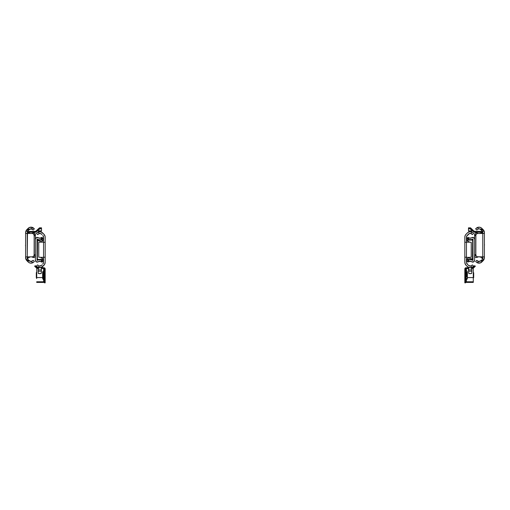 <?xml version="1.0" encoding="UTF-8"?>
<svg xmlns="http://www.w3.org/2000/svg" width="510" height="510" viewBox="0 0 510 510"><rect width="100%" height="100%" fill="white"/><g stroke="black" fill="none" stroke-linecap="round" stroke-linejoin="round"><path stroke-width="0.76" d="M27.948 230.845A2.448 2.448 0 0 0 27.674 231.177A2.448 2.448 0 0 1 27.948 230.845A2.448 2.448 0 0 0 27.674 231.177L29.523 229.302L31.492 228.843L32.767 227.568L29.72 227.377L26.794 229.698A4.08 4.08 0 0 0 26.501 230.023L26.794 229.698L26.501 230.023L28.77 230.023L27.674 231.177L25.851 231.177L26.501 230.023L28.77 230.023L30.893 228.799L33.214 230.004L34.368 228.85L33.877 228.352A4.061 4.061 0 0 0 33.392 227.944L33.877 228.352L33.392 227.944A4.061 4.061 0 0 0 32.767 227.568L33.392 227.944L32.767 227.568L31.492 228.843L33.214 230.004L34.368 228.85L31.799 227.243L29.453 227.473L28.139 228.352L27.189 229.302L29.523 229.302A2.429 2.429 0 0 0 29.287 229.506L29.523 229.302A2.429 2.429 0 0 1 31.492 228.843L32.353 229.207M29.14 262.701A4.061 4.061 0 0 0 32.767 262.752L33.392 262.382L32.767 262.752A4.061 4.061 0 0 0 33.392 262.382L33.654 262.172L33.392 262.382A4.061 4.061 0 0 0 33.654 262.172L33.654 262.172A4.061 4.061 0 0 0 33.877 261.968L34.368 261.471L33.214 260.317L31.492 261.477A2.429 2.429 0 0 1 29.523 261.018L27.189 261.018L28.611 262.376L30.326 263.096L32.767 262.752L31.492 261.477A2.429 2.429 0 0 1 31.48 261.477L29.758 261.184L28.77 260.298L26.501 260.298A4.08 4.08 0 0 0 26.794 260.629L25.851 259.15L27.674 259.15A2.448 2.448 0 0 0 27.948 259.475L27.234 256.887L32.525 256.849L33.571 256.288L34.125 255.242L34.164 235.473L33.571 234.033L32.525 233.478L27.234 233.44L27.502 231.457A2.448 2.448 0 0 0 27.393 231.706A2.448 2.448 0 0 1 27.591 231.31A2.448 2.448 0 0 0 27.381 231.75A0.816 0.816 0 0 1 28.05 231.4L27.298 231.903M27.502 231.457L27.234 257.741L27.591 259.016L28.77 260.298L27.948 259.475A2.448 2.448 0 0 1 27.833 259.354M32.481 229.296L32.028 229.022L32.481 229.296M26.29 230.31L25.602 232.579L26.501 230.023M25.621 258.117L25.602 257.741A4.08 4.08 0 0 0 25.851 259.15L25.621 258.117M26.501 260.298L28.751 262.471L30.211 263.077L32.557 262.848L33.877 261.968L34.368 261.471L33.214 260.317L30.97 261.528L28.77 260.298L26.501 260.298L25.851 259.15L27.674 259.15M27.33 258.417L28.05 258.417L27.33 258.417A2.448 2.448 0 0 0 27.361 258.519M27.744 233.44L32.13 233.44L26.048 233.44L25.602 232.579L25.602 257.741L26.29 260.011M31.575 263.115L32.187 262.981M30.893 261.522L29.758 261.184M28.139 228.352L28.139 228.352A4.061 4.061 0 0 1 32.767 227.568M31.575 227.205L32.187 227.339A4.061 4.061 0 0 0 30.951 227.167M30.326 227.224A4.061 4.061 0 0 0 29.14 227.619M31.932 261.343L31.48 261.477L32.767 262.752A4.061 4.061 0 0 1 28.139 261.968L28.139 261.968M31.008 261.528L31.48 261.477A2.429 2.429 0 0 1 29.523 261.018L27.189 261.018L25.768 258.901M29.758 229.143L30.893 228.799M25.602 232.579L25.851 231.177L27.674 231.177M29.523 229.302L27.189 229.302L25.819 231.266M25.602 257.741L26.048 256.887L32.13 256.887L27.744 256.887M25.832 259.099L25.602 257.824M34.011 255.631A2.04 2.04 0 0 0 34.164 254.847A2.04 2.04 0 0 1 32.13 256.887A2.04 2.04 0 0 0 32.525 256.849M32.908 256.734A2.04 2.04 0 0 0 33.571 256.288M32.525 233.478A2.04 2.04 0 0 0 32.13 233.44A2.04 2.04 0 0 1 34.164 235.473A2.04 2.04 0 0 0 34.011 234.696M33.826 234.345A2.04 2.04 0 0 0 33.819 234.339L33.571 234.033A2.04 2.04 0 0 0 32.908 233.593M34.164 235.473L34.164 254.847L34.164 235.473M27.234 233.44L25.883 233.421L25.602 232.815L25.602 257.505L25.812 256.925L27.234 256.887L27.234 233.44M28.751 262.471L30.211 263.077M31.799 263.077L32.557 262.848M30.53 261.477L29.657 261.114L30.53 261.477M29.287 229.506L31.48 228.843M29.657 229.207L31.008 228.799M33.877 228.352L33.258 227.849M29.453 227.473L28.751 227.849M26.794 229.698L26.176 230.494M35.388 255.663L33.998 255.663L35.388 255.663A1.836 1.836 0 0 1 32.455 257.155L34.374 257.32L35.388 255.682M30.007 256.887A2.429 2.429 0 0 0 29.58 257.136L28.56 257.435L28.56 256.887L28.56 257.435L29.236 257.435L30.262 256.791M31.779 256.798L32.455 257.155A2.429 2.429 0 0 0 32.002 256.887M34.074 254.643L35.388 254.643L35.388 234.638L34.374 233L32.455 233.172A1.836 1.836 0 0 1 35.388 234.638L35.388 235.677L34.074 235.677M30.262 233.535L29.236 232.885L29.58 233.44L29.236 232.885L28.56 232.885L28.56 233.44L28.56 232.885L29.58 233.185A2.429 2.429 0 0 0 30.007 233.44M31.779 233.523L32.455 233.172A2.429 2.429 0 0 1 32.002 233.44M33.998 234.657L35.388 234.657L33.998 234.657M29.58 257.136L29.905 256.938M32.13 256.951L32.455 257.155M33.896 257.486L34.374 257.32M34.795 257.034L35.113 256.645M35.113 233.676L34.795 233.287M34.374 233L33.896 232.834M29.905 233.389L29.58 233.185M34.164 254.643L35.388 254.643L35.388 235.677L34.164 235.677M37.02 260.272L37.02 239.228L37.345 239.062A4.061 4.061 0 0 0 37.351 239.062L38.224 239.566A4.061 4.061 0 0 0 38.231 239.566L40.213 239.847L41.909 239.266L41.202 239.611A4.061 4.061 0 0 1 37.345 239.062L37.02 239.228L37.02 260.272L37.345 260.431A4.061 4.061 0 0 1 41.202 259.89L38.224 259.934A4.061 4.061 0 0 0 38.224 259.934L37.02 260.272M35.388 239.228A1.836 1.836 0 0 1 38.32 237.756L36.401 237.59L35.388 239.228L35.388 260.272L36.401 261.91L38.32 261.745A1.836 1.836 0 0 1 35.388 260.272L35.388 239.228M41.756 260.145L41.202 259.89L41.539 262.025L40.143 261.286L38.32 261.745A2.429 2.429 0 0 1 41.202 261.726L41.539 262.025L41.202 259.89L42.222 260.451L42.222 262.025L42.222 260.451M41.539 262.025L42.222 262.025L41.539 262.025M42.222 239.05L42.222 237.475L42.222 239.05L41.202 239.611L41.202 237.775A2.429 2.429 0 0 1 38.32 237.756L40.143 238.208L41.539 237.475L41.202 239.611L41.909 239.266M42.222 237.475L41.539 237.475L42.222 237.475M41.304 242.148L41.304 241.804A0.408 0.408 0 0 0 41.125 241.466L41.304 241.804A0.408 0.408 0 0 0 41.01 241.408L41.125 241.466M37.53 240.414L41.01 241.408L37.53 240.414L37.338 259.144L37.53 240.414L37.02 240.267M37.02 259.233L37.53 259.086M41.304 257.314L41.304 257.697A0.408 0.408 0 0 1 41.01 258.085L41.125 258.034A0.408 0.408 0 0 0 41.304 257.697L41.125 258.034M39.417 231.769L39.002 231.827L39.417 231.769L39.417 230.89L39.206 231.795L40.877 231.91A4.061 4.061 0 0 0 39.825 231.757M42.005 234.613L40.813 233.618L39.289 233.433L38.014 232.158L36.408 233.44L37.561 234.594L39.289 233.433A2.429 2.429 0 0 1 41.488 234.096L39.774 233.389A2.429 2.429 0 0 0 39.289 233.433L38.014 232.158L37.389 232.528L38.594 231.929A4.061 4.061 0 0 0 38.014 232.158A4.061 4.061 0 0 1 42.642 232.942A4.061 4.061 0 0 0 40.889 231.91L40.131 231.769L40.131 230.89L40.131 231.591M38.397 231.942L38.397 230.89L38.397 231.993L41.061 231.961L43.981 234.281L42.642 232.942M41.259 233.892A2.429 2.429 0 0 0 39.774 233.389L39.053 233.497M41.151 233.816A2.429 2.429 0 0 0 39.774 233.389A2.429 2.429 0 0 1 41.151 233.816L41.093 233.778M40.564 233.516L39.289 233.433A2.429 2.429 0 0 1 39.774 233.389L39.786 233.389M42.005 264.888L41.488 265.404A2.429 2.429 0 0 1 39.289 266.067L41.488 265.404A2.429 2.429 0 0 1 41.406 265.481L41.406 265.481M42.642 266.558A4.061 4.061 0 0 1 38.014 267.342L39.774 267.744L41.712 267.253A4.061 4.061 0 0 0 42.642 266.558L43.981 265.219A4.08 4.08 0 0 0 45.18 262.331L45.18 257.225L43.548 257.225L43.548 262.331A2.448 2.448 0 0 1 42.827 264.065L43.548 262.331L43.548 257.225L45.18 257.225L45.18 262.331L44.491 264.601L41.061 267.533L38.014 267.342L39.289 266.067L37.561 264.907L36.408 266.061L37.389 266.966L38.014 267.342L39.289 266.067L37.561 264.907L36.408 266.061L38.014 267.342L37.122 266.762M39.755 266.112L39.174 266.035L39.755 266.112M39.805 233.389L37.561 234.594L36.408 233.44L38.014 232.158M42.827 235.435A2.448 2.448 0 0 1 43.548 237.169L43.548 242.275L43.548 237.169L42.827 235.435M43.981 234.281A4.08 4.08 0 0 1 45.18 237.169L45.18 242.275L45.097 236.372L43.981 234.281M45.18 257.225L45.18 242.275L43.548 242.275L43.548 257.225L43.548 242.275L45.18 242.275L45.18 257.225M45.027 263.44L45.109 263.09M38.014 267.342A4.061 4.061 0 0 1 37.836 267.253L37.836 267.686L37.836 267.253L38.301 267.469M41.693 267.265L41.712 267.744L41.712 267.253M41.285 267.45L40.889 267.591M42.827 264.065L43.42 263.103M41.488 234.096L40.475 233.491M38.594 231.929L39.206 231.795M38.754 257.225L38.754 242.205L43.548 242.103L38.754 242.205L38.754 257.225L43.548 257.397L38.754 257.225M44.976 235.9L44.281 234.613M43.548 238.023L42.222 238.023L43.038 238.023L43.038 240.063L43.038 238.023L43.548 238.023M40.768 238.023L38.779 238.023L40.768 238.023M44.281 264.888L44.925 263.734M38.779 261.477L40.768 261.477M42.222 261.477L43.548 261.477L42.222 261.477L43.038 261.477L43.038 259.437L43.038 261.477M43.548 240.624L42.12 240.624L43.548 240.624M42.12 242.135L42.12 240.624L42.12 242.135M42.12 258.876L42.12 257.346L42.12 258.876L43.548 258.876L42.12 258.876M39.767 267.744L38.142 267.744L38.142 271.173L41.406 271.173L41.406 269.879L41.316 273.258L39.793 273.647L38.231 273.258L38.142 271.173L41.406 271.173L41.316 273.258A1.53 0.395 0 0 1 39.793 273.647L39.755 273.647A1.53 0.395 0 0 1 38.231 273.258L38.142 267.744L41.406 267.744L41.406 269.879L38.142 269.879L41.406 269.879L41.406 267.744L39.78 267.744M41.406 267.399L41.406 267.744L43.956 267.744L41.246 267.469M39.793 266.112L40.959 265.806M40.889 231.91L41.151 230.89L41.151 231.993L40.131 231.769M39.002 231.827L38.658 231.91L39.002 231.827M37.02 259.437L43.14 259.437L43.14 258.876L43.14 259.437L37.02 259.437M43.14 240.624L43.14 240.063L37.02 240.063L43.14 240.063L43.14 240.624M44.364 280.283L43.65 280.366L44.364 280.283L43.267 279.582L43.267 275.19L42.63 275.19L42.63 278.447L42.63 271.926L42.63 275.19L43.267 275.19L43.267 279.512M43.267 271.479L44.364 271.243L43.267 271.479L43.267 275.19L43.267 271.479M43.732 276.815L43.344 276.815L43.344 274.782L43.344 278.135L43.732 273.915L43.732 274.782L44.364 274.782L43.732 274.782L43.732 278.69M43.732 273.526L43.732 273.181M43.732 272.697L43.732 273.915M44.191 267.769L43.956 267.744A1.224 1.224 0 0 1 45.18 268.968L45.18 277.733L44.364 277.733L44.364 268.764L44.364 282.833L45.18 282.833L45.18 268.968A1.224 1.224 0 0 0 45.109 268.56L44.931 268.228M41.406 268.56L44.16 268.56L41.406 268.56M38.142 267.731A2.55 2.55 0 0 1 36.688 267.1A2.55 2.55 0 0 0 38.142 267.731A2.55 2.55 0 0 1 37.625 267.629L35.254 265.672L34.68 266.252L35.796 267.367A4.08 4.08 0 0 0 37.039 268.215L35.796 267.367L37.039 268.215L37.625 267.629L35.254 265.672L34.68 266.252L36.414 267.871M38.677 268.56L37.039 268.215L37.625 267.629L38.384 267.744L37.472 267.578L37.918 267.699M38.142 268.528A4.08 4.08 0 0 1 37.039 268.215M37.836 267.686A2.55 2.55 0 0 1 36.688 267.1A2.55 2.55 0 0 0 37.625 267.629L36.58 266.998M44.421 267.839L45.18 268.968M43.344 274.782L43.344 273.462L43.344 274.782L43.732 274.782L43.344 274.782M43.732 278.415L43.732 277.255M43.732 274.782C43.732 271.868 43.732 271.868 43.732 274.782M44.364 277.733L44.364 282.833L45.18 282.833L45.18 277.733L44.364 277.733M37.058 267.374L37.472 267.578L37.058 267.374M44.325 267.801L44.663 267.967M37.88 268.483L37.115 268.247L37.88 268.483M44.364 281.361L43.65 281.278L44.364 281.361M44.038 281.494L43.65 281.45L44.038 281.494M44.038 280.073L43.65 280.194L44.038 280.073M36.714 275.19L36.306 275.19L36.306 277.631L36.306 272.742L36.306 275.19L36.714 275.19M43.65 282.412L36.714 282.412L43.65 282.412L43.65 281.769L36.714 281.769L36.714 282.412L36.714 281.769L43.65 281.769L43.65 279.818L43.65 282.412M36.714 277.555L36.752 268.075L36.714 277.555L42.63 277.555L36.714 277.555M43.65 268.56L43.65 270.555L43.65 268.56M482.052 259.475L482.498 258.863A2.448 2.448 0 0 0 482.607 258.615A2.448 2.448 0 0 1 482.409 259.016A2.448 2.448 0 0 0 482.638 258.519L482.052 259.475A2.448 2.448 0 0 0 482.326 259.15A2.448 2.448 0 0 1 482.052 259.475A2.448 2.448 0 0 0 482.167 259.354M482.734 258.137L482.766 257.741L482.734 258.137M477.519 261.024L477.972 261.298L477.519 261.024M477.277 260.814L476.786 260.317L475.632 261.471L476.123 261.968A4.061 4.061 0 0 0 476.608 262.382L476.123 261.968L476.608 262.382A4.061 4.061 0 0 0 477.232 262.752L480.28 262.95L483.206 260.629A4.08 4.08 0 0 0 483.499 260.298L483.206 260.629L483.499 260.298L481.23 260.298L480.037 261.292L478.507 261.477L477.232 262.752L476.608 262.382L477.232 262.752L478.507 261.477L476.786 260.317L475.632 261.471L476.123 261.968L477.443 262.848L479.789 263.077L481.249 262.471L482.811 261.018L480.477 261.018A2.429 2.429 0 0 0 480.713 260.814L479.107 261.522L477.277 260.814M483.709 260.011L484.398 257.741L483.499 260.298L481.23 260.298L480.477 261.018A2.429 2.429 0 0 1 478.507 261.477L477.647 261.114M484.379 232.203L484.398 232.579A4.08 4.08 0 0 0 484.149 231.177L484.379 232.203M480.86 227.619A4.061 4.061 0 0 0 477.232 227.568L476.608 227.944L477.232 227.568A4.061 4.061 0 0 0 476.608 227.944L476.346 228.148L476.608 227.944A4.061 4.061 0 0 0 476.346 228.148L476.346 228.148A4.061 4.061 0 0 0 476.123 228.352L475.632 228.85L476.786 230.004L478.507 228.843L482.811 229.302L481.389 227.951L479.674 227.224L477.232 227.568L478.507 228.843L479.693 228.901L481.23 230.023L483.499 230.023A4.08 4.08 0 0 0 483.206 229.698L484.149 231.177L482.326 231.177A2.448 2.448 0 0 0 482.052 230.845L482.766 233.44L477.475 233.478L476.429 234.033L475.875 235.078L475.836 254.847L476.181 255.982L477.092 256.734L482.766 256.887L482.766 257.741L482.766 232.579L482.498 231.457L481.23 230.023L482.052 230.845A2.448 2.448 0 0 1 482.167 230.973M483.499 230.023L481.249 227.849L479.789 227.243L477.443 227.473L475.632 228.85L476.786 230.004L478.507 228.843A2.429 2.429 0 0 1 480.477 229.302L480.713 229.506A2.429 2.429 0 0 0 480.477 229.302L481.23 230.023L483.499 230.023L483.869 230.571A4.08 4.08 0 0 0 483.869 230.571L484.149 231.177L482.326 231.177M482.256 256.887L477.87 256.887L483.952 256.887L484.398 257.741L484.398 232.579L483.709 230.31M478.425 227.205L477.813 227.339M479.107 228.799L480.241 229.143M481.861 261.968L481.861 261.968A4.061 4.061 0 0 1 477.232 262.752M478.425 263.115L477.813 262.981A4.061 4.061 0 0 0 479.049 263.154M479.674 263.096A4.061 4.061 0 0 0 480.86 262.701M478.068 228.984L478.52 228.843L477.232 227.568A4.061 4.061 0 0 1 481.861 228.352L481.861 228.352M480.241 261.184L479.107 261.522M484.398 257.741L484.149 259.15L482.326 259.15L484.149 259.15L483.499 260.298M482.498 258.863L482.638 258.519M480.477 261.018L482.811 261.018L484.181 259.061M484.398 232.579L483.952 233.44L477.87 233.44L482.256 233.44M484.168 231.228L484.398 232.503M484.232 231.419L482.811 229.302L480.477 229.302M475.989 234.696A2.04 2.04 0 0 0 475.836 235.473A2.04 2.04 0 0 1 477.87 233.44A2.04 2.04 0 0 0 477.475 233.478M477.092 233.593A2.04 2.04 0 0 0 476.429 234.033M477.475 256.849A2.04 2.04 0 0 0 477.87 256.887A2.04 2.04 0 0 1 475.836 254.847A2.04 2.04 0 0 0 475.989 255.631M476.174 255.982A2.04 2.04 0 0 0 476.181 255.982L476.429 256.288A2.04 2.04 0 0 0 477.092 256.734M475.836 254.847L475.836 235.473L475.836 254.847M482.766 256.887L484.117 256.9L484.398 257.505L484.398 232.815L484.188 233.395L482.766 233.44L482.766 256.887M480.344 229.207L479.923 228.984L480.344 229.207M481.249 227.849L479.789 227.243M478.201 227.243L477.443 227.473M478.52 228.843L478.992 228.799M480.713 260.814L478.52 261.477M480.344 261.114L478.992 261.528M476.123 261.968L476.742 262.471M480.547 262.848L481.249 262.471M483.206 260.629L483.824 259.832M477.997 233.44A2.429 2.429 0 0 1 477.545 233.172A1.836 1.836 0 0 0 474.612 234.638L476.002 234.657L474.612 234.657L474.612 235.167L475.856 235.167L474.612 235.167L474.612 235.677L474.612 234.638L475.205 233.287L476.104 232.834L478.221 233.523M474.612 255.153L475.856 255.153L474.612 255.153M479.738 233.535L480.42 233.185A2.429 2.429 0 0 1 479.993 233.44M478.221 256.798L477.545 257.155A1.836 1.836 0 0 1 474.612 255.682L476.002 255.663L474.612 255.663L474.886 256.645M475.926 235.677L474.612 235.677L474.612 254.643L475.926 254.643M481.44 232.885L480.42 233.185L481.44 232.885L481.44 233.44L481.44 232.885M481.44 257.435L481.44 256.887L481.44 257.435L480.42 257.136L481.44 257.435M477.87 256.951L477.545 257.155A2.429 2.429 0 0 1 477.997 256.887M479.993 256.887A2.429 2.429 0 0 1 480.42 257.136L479.738 256.791M480.095 233.389L480.42 233.185M477.545 257.155L476.104 257.486L475.205 257.034M474.886 233.676L475.205 233.287M475.626 233L476.104 232.834M480.42 257.136L480.095 256.938M476.104 257.486L475.626 257.32M475.836 235.677L474.612 235.677L474.612 254.643L475.836 254.643M472.98 239.228L472.98 260.272L472.655 260.431A4.061 4.061 0 0 0 472.649 260.431L472.98 260.272L472.98 239.228L472.655 239.062L472.98 239.228M471.68 237.756A1.836 1.836 0 0 1 474.612 239.228L474.612 260.272L474.612 239.228L473.599 237.59L471.68 237.756A2.429 2.429 0 0 1 468.798 237.775L467.778 237.475L467.804 239.069L467.778 237.475L470.239 238.24L471.68 237.756M474.612 260.272A1.836 1.836 0 0 1 471.68 261.745L470.239 261.26L468.798 261.726A2.429 2.429 0 0 1 471.68 261.745L473.599 261.91L474.612 260.272M467.778 262.025L468.798 261.726L468.798 259.89A4.061 4.061 0 0 1 472.655 260.431L471.775 259.934A4.061 4.061 0 0 0 471.769 259.934L469.786 259.654L468.244 260.145L468.798 259.89L468.798 261.726L467.778 262.025L467.963 260.317L467.778 262.025M467.868 239.113L468.798 239.611L468.46 237.475L468.798 239.611L467.778 239.05M472.655 239.062A4.061 4.061 0 0 1 468.798 239.611L471.775 239.566A4.061 4.061 0 0 0 471.775 239.566L472.655 239.062M468.696 257.346L468.696 257.697A0.408 0.408 0 0 0 468.99 258.085L468.696 257.697M472.47 259.086L468.99 258.085L472.47 259.086L472.662 240.357L472.47 259.086L472.98 259.233M472.98 240.267L472.47 240.414M468.696 241.804A0.408 0.408 0 0 1 468.99 241.408L468.696 242.18M469.869 231.769L469.869 230.89L469.869 231.769M470.226 231.757L469.123 231.91A4.061 4.061 0 0 0 468.913 231.973L468.849 230.89L468.913 231.973A4.061 4.061 0 0 0 467.358 232.942L468.939 231.961L470.794 231.795L471.986 232.158L470.711 233.433L470.194 233.389L470.947 233.497M469.436 233.516L466.637 236.232L466.452 242.275L464.82 242.275L464.903 236.372L465.509 234.9L467.358 232.942A4.061 4.061 0 0 1 471.986 232.158A4.061 4.061 0 0 0 471.54 231.973L471.603 231.527M470.583 231.769L470.583 230.89L470.583 231.75L470.998 231.827M471.603 231.993L470.781 231.795M469.506 233.497L471.087 233.542L472.438 234.594L473.592 233.44L472.611 232.528L471.986 232.158L472.611 232.528L471.986 232.158L470.711 233.433A2.429 2.429 0 0 0 470.226 233.389L470.214 233.389A2.429 2.429 0 0 0 468.741 233.892L468.511 234.096A2.429 2.429 0 0 1 470.711 233.433L469.187 233.618L467.995 234.613M471.1 265.952L469.627 266.035A2.429 2.429 0 0 0 470.207 266.112A2.429 2.429 0 0 1 469.353 265.952L468.594 265.481A2.429 2.429 0 0 1 468.511 265.404L470.711 266.067L471.986 267.342L471.406 267.572A4.061 4.061 0 0 0 471.858 267.399L473.592 266.061L472.438 264.907L470.711 266.067A2.429 2.429 0 0 1 468.511 265.404L469.072 265.818A2.429 2.429 0 0 1 468.951 265.755L468.951 265.755A2.429 2.429 0 0 1 468.594 265.481A2.429 2.429 0 0 0 470.711 266.067A2.429 2.429 0 0 1 470.245 266.112A2.429 2.429 0 0 0 470.711 266.067L471.986 267.342L472.611 266.966L471.986 267.342A4.061 4.061 0 0 1 467.358 266.558A4.061 4.061 0 0 0 468.288 267.253L468.594 271.173L471.858 271.173L471.737 273.334L470.245 273.647A1.53 0.395 -0 0 0 471.769 273.258L471.858 269.879L471.858 271.173L468.594 271.173L468.684 273.258L468.594 267.744L470.22 267.744A4.061 4.061 0 0 0 470.794 267.705L468.365 267.291L466.019 265.219L467.358 266.558M469.538 266.016L471.246 265.888L472.438 264.907L473.592 266.061L471.986 267.342L472.164 267.686A2.55 2.55 0 0 0 472.375 267.629L471.616 267.744L472.375 267.629A2.55 2.55 0 0 1 471.858 267.731A2.55 2.55 0 0 0 473.312 267.1A2.55 2.55 0 0 1 472.164 267.686L472.164 267.253M468.671 265.544L469.072 265.818M469.347 265.946L468.684 265.557A2.429 2.429 0 0 0 469.353 265.952L468.684 265.557A2.429 2.429 0 0 1 468.511 265.404L467.173 264.065A2.448 2.448 0 0 1 466.452 262.331L466.452 257.225L466.503 262.809L467.995 264.888M470.194 233.389L468.741 233.892M466.726 263.453L467.173 264.065M466.019 265.219A4.08 4.08 0 0 1 464.82 262.331L464.82 257.225L464.903 263.128L466.019 265.219M467.358 232.942L466.019 234.281A4.08 4.08 0 0 0 464.82 237.169L464.82 257.225L466.452 257.225L466.452 237.169A2.448 2.448 0 0 1 467.173 235.435L468.511 234.096M464.973 236.06L464.89 236.41M471.699 233.886L471.246 233.612L471.699 233.886M466.484 236.774L466.452 237.169L466.484 236.774M467.173 235.435L466.58 236.391M471.406 267.572L470.794 267.705M470.711 233.433L472.438 234.594L473.592 233.44L472.878 232.738M464.82 242.275L466.452 242.275L466.452 257.225L464.82 257.225L464.82 242.275M471.246 242.275L471.246 257.295L466.452 257.397L471.246 257.295L471.246 242.275L466.452 242.103L471.246 242.275M465.024 263.594L465.719 264.888M466.452 261.477L467.778 261.477L466.962 261.477L466.962 259.437L466.962 261.477L466.452 261.477M469.232 261.477L471.221 261.477L469.232 261.477M465.719 234.613L465.075 235.76M471.221 238.023L469.232 238.023M467.778 238.023L466.452 238.023L467.778 238.023L466.962 238.023L466.962 240.063L466.962 238.023M466.452 258.876L467.88 258.876L466.452 258.876M467.88 257.365L467.88 258.876L467.88 257.365M467.88 240.624L467.88 242.154L467.88 240.624L466.452 240.624L467.88 240.624M470.22 267.744L468.594 267.744L468.594 267.399L470.226 267.744L471.858 267.744L470.233 267.744L471.858 267.399L471.858 269.879L468.594 269.879L471.858 269.879L471.858 267.399M469.627 266.035L469.041 265.806M470.207 273.647L468.684 273.258A1.53 0.395 -0 0 0 470.207 273.647M471.087 265.952L470.245 266.112M468.288 267.253L468.288 267.731L468.467 267.342M466.86 259.437L472.98 259.437L466.86 259.437L466.86 258.876L466.86 259.437M472.98 240.063L466.86 240.063L466.86 240.624L466.86 240.063L472.98 240.063M466.746 275.19L466.746 270.778L466.656 275.19L467.37 275.19L466.746 275.19M467.37 278.473L467.37 275.19L467.37 278.473L466.746 279.601L465.636 280.283L466.35 280.366L465.636 280.283M466.267 276.815C466.267 279.729 466.267 279.729 466.267 276.815L466.656 276.815L466.656 274.782L466.656 276.815L466.267 276.815L466.656 273.462L466.656 274.782L466.267 274.782C466.267 271.868 466.267 271.868 466.267 274.782L466.267 273.915L466.267 274.782L465.636 274.782L466.267 274.782L466.267 277.255M465.84 268.56L465.636 282.833L464.82 282.833L464.82 277.733L465.636 277.733L464.82 277.733L464.82 268.968A1.224 1.224 0 0 1 466.044 267.744L468.594 267.744L465.808 267.769L464.846 268.732L464.82 282.833L465.636 282.833L465.636 268.764L468.594 268.56L465.764 268.572M473.58 267.877L473.643 267.833A4.08 4.08 0 0 0 474.204 267.367L475.32 266.252L474.746 265.672L472.081 267.699M471.323 268.56L472.961 268.215L472.375 267.629L472.948 267.367M471.858 267.731L471.858 267.731A2.55 2.55 0 0 0 473.312 267.1A2.55 2.55 0 0 1 472.375 267.629L472.961 268.215A4.08 4.08 0 0 0 473.643 267.833L472.961 268.215A4.08 4.08 0 0 1 471.858 268.528M472.961 268.215L474.204 267.367L472.12 268.483L473.586 267.871L475.32 266.252L474.746 265.672L473.42 266.998M465.069 268.228L464.89 268.56M465.675 267.801L465.337 267.967M466.267 273.915L466.267 272.697M466.267 273.526L466.267 273.181M467.37 271.9L467.37 275.19L467.37 271.9L466.746 270.778L465.636 270.09M466.35 281.278L465.636 281.361L466.35 281.278M465.636 281.603L466.35 281.45L465.636 281.603M473.694 277.631L473.694 275.19L473.286 275.19L473.694 275.19L473.286 278.543M473.694 272.742L473.694 275.19L473.286 271.83M473.286 282.4L466.35 282.4L473.286 282.4L473.286 281.781L466.35 281.781L466.35 282.4L466.35 281.781L473.286 281.781L473.286 277.567L467.37 277.567L473.286 277.567L473.286 268.094L473.286 282.4M466.35 279.843L466.35 281.781L466.35 279.843M466.35 270.529L466.35 268.56L466.35 270.529M468.594 267.731L467.37 267.744L468.594 267.731M28.082 232.464L28.05 232.624A0.408 0.408 0 0 1 28.458 232.216L36 232.158L39.672 228.754A0.408 0.408 0 0 1 39.952 228.646L41.508 228.646L41.508 227.83L39.232 228.053A0.816 0.816 0 0 1 39.793 227.83L41.508 227.83L41.508 228.811L39.952 228.646L38.964 229.678M28.05 258.417L28.05 256.887L28.05 258.417M38.683 229.698L39.952 228.811C36.898 231.489 36.898 231.489 39.952 228.811L41.508 228.811L41.508 230.89L41.508 228.811L39.672 228.754L36.255 231.993A0.816 0.816 0 0 1 35.694 232.216L28.458 232.216M38.244 228.99L35.815 231.285A0.408 0.408 0 0 1 35.534 231.4L28.05 231.4L35.534 231.4M39.232 228.053C36.184 230.934 36.184 230.934 39.232 228.053L35.681 231.368M41.508 230.89L37.574 230.743M38.212 230.341L37.74 230.749M25.602 246.202L25.5 245.265L25.602 246.202M471.317 229.698L470.328 228.754A0.408 0.408 0 0 0 470.048 228.646A0.408 0.408 0 0 1 470.328 228.754L473.745 231.993L470.328 228.754L468.492 228.646L470.328 228.754C473.382 231.648 473.382 231.648 470.328 228.754L468.492 228.811L468.492 230.89L472.419 230.89L470.048 228.811C473.101 231.489 473.101 231.489 470.048 228.811L470.29 228.735M470.048 228.811L468.492 228.811L468.492 227.83L470.207 227.83L468.492 227.83L468.492 230.89M481.95 258.417L482.67 258.417L481.95 258.417L481.95 256.887L481.95 258.417M481.95 232.624L481.95 233.44L481.542 232.216A0.408 0.408 0 0 1 481.95 232.624M474.306 232.216L481.542 232.216L474.306 232.216A0.816 0.816 0 0 1 473.745 231.993L474.306 232.216M470.207 227.83A0.816 0.816 0 0 1 470.768 228.053L474.185 231.285L470.768 228.053C473.815 230.934 473.815 230.934 470.768 228.053L470.207 227.83M474.466 231.4A0.408 0.408 0 0 1 474.185 231.285L481.95 231.4L474.319 231.368M482.702 231.903L481.95 231.4A0.816 0.816 0 0 1 482.619 231.75M472.26 230.749L471.718 230.074M484.398 244.124L484.5 245.061L484.398 244.124M43.267 279.582L42.63 278.447M44.364 270.09L42.63 271.926M43.344 273.462L44.364 271.894M44.364 279.703L43.344 278.135M36.714 278.543L36.306 277.631M36.714 271.83L36.306 272.742M466.656 278.135L465.636 279.703M466.656 273.462L465.636 271.894"/></g></svg>
